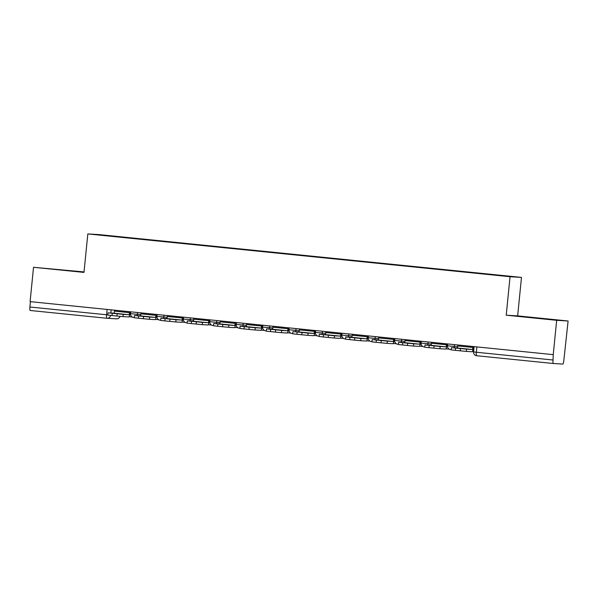 <?xml version="1.0" encoding="UTF-8"?>
<svg xmlns="http://www.w3.org/2000/svg" width="598" height="598" viewBox="0 0 598 598"><rect width="100%" height="100%" fill="white"/><g stroke="black" fill="none" stroke-linecap="round" stroke-linejoin="round"><path stroke-width="0.9" d="M84.026 271.941L33.525 267.291L30.102 301.631L553.24 354.644L556.671 320.311L568.1 320.999L517.651 315.886L521.486 277.405L99.253 234.618L87.824 233.93L510.057 276.717L506.214 315.198L556.671 320.311M568.1 320.999L563.809 360.661A3.468 0.665 95.8 0 1 562.793 364.07L553.367 363.502A3.468 0.665 95.8 0 0 553.367 363.502L476.666 355.735A3.468 0.665 -84.2 0 1 476.666 355.735A3.468 0.665 -84.2 0 1 476.352 352.244L553.045 360.011A3.468 0.665 95.8 0 0 553.359 363.502M33.525 267.291L83.982 272.404L87.824 233.93M119.959 316.335A3.468 3.401 -86.6 0 1 116.483 318.839L107.049 318.271A3.468 3.401 -86.6 0 1 106.915 318.263A3.468 0.665 -84.2 0 1 106.907 318.263L30.221 310.489A3.468 0.665 -84.2 0 1 30.214 310.489A3.468 0.665 -84.2 0 1 29.9 306.998L107.857 314.899M30.431 301.661L29.9 306.998M553.045 360.011L553.24 354.644M486.675 274.228L128.084 237.922M486.742 274.004L128.166 237.668M521.486 277.405L510.057 276.717M517.651 315.886L506.214 315.198M517.95 316.222L554.339 319.758L517.95 316.222M47.287 268.524L83.683 272.06L47.287 268.524M464.198 348.709L456.289 348.073L464.198 348.709M457.933 344.986L457.836 345.936A2.078 0.404 -84.2 0 1 457.231 347.984L451.4 347.632L466.567 349.165L466.343 351.407L472.076 351.751A4.336 0.837 95.8 0 0 473.339 347.49L473.429 346.556M473.003 346.511L472.906 347.46A2.078 0.404 -84.2 0 1 472.3 349.509L466.567 349.165M472.398 351.489L473.594 351.609M466.343 351.407L460.266 350.832L460.49 348.589M455.579 348.088L455.355 350.331L460.266 350.832M455.355 350.331L451.176 349.875L451.4 347.632M437.788 346.033L429.88 345.397L437.788 346.033M431.524 342.31L431.427 343.259A2.078 0.404 -84.2 0 1 430.822 345.308L424.991 344.956L440.158 346.489L439.934 348.731L445.667 349.075A4.336 0.837 95.8 0 0 446.93 344.814L447.02 343.88M446.594 343.835L446.497 344.784A2.078 0.404 -84.2 0 1 445.891 346.833L440.158 346.489M445.988 348.813L449.18 349.135M439.934 348.731L433.856 348.156L434.081 345.913M429.17 345.412L428.945 347.655L433.856 348.156M428.945 347.655L424.767 347.199L424.991 344.956M411.379 343.357L403.463 342.721L411.379 343.357M405.115 339.634L405.018 340.583A2.078 0.404 -84.2 0 1 404.412 342.632L398.582 342.28L413.749 343.813L413.524 346.055L419.258 346.399A4.336 0.837 95.8 0 0 420.521 342.138L420.611 341.204M420.177 341.159L420.088 342.108A2.078 0.404 -84.2 0 1 419.475 344.156L413.749 343.813M419.579 346.137L422.764 346.459M413.524 346.055L407.44 345.48L407.664 343.237M402.76 342.736L402.536 344.979L407.44 345.48M402.536 344.979L398.358 344.523L398.582 342.28M384.97 340.681L377.054 340.045L384.97 340.681M378.698 336.958L378.609 337.907A2.078 0.404 -84.2 0 1 377.996 339.948L372.173 339.604L387.332 341.137L387.108 343.379L392.841 343.723A4.336 0.837 95.8 0 0 394.104 339.455L394.202 338.528M393.768 338.483L393.671 339.432A2.078 0.404 -84.2 0 1 393.065 341.48L387.332 341.137M393.163 343.461L396.354 343.783M387.108 343.379L381.031 342.804L381.255 340.561M376.344 340.06L376.12 342.303L381.031 342.804M376.12 342.303L371.949 341.847L372.173 339.604M358.553 338.005L350.645 337.369L358.553 338.005M352.289 334.282L352.192 335.231A2.078 0.404 -84.2 0 1 351.587 337.272L345.756 336.928L360.923 338.461L360.699 340.703L366.432 341.047A4.336 0.837 95.8 0 0 367.695 336.779L367.785 335.852M367.359 335.807L367.262 336.756A2.078 0.404 -84.2 0 1 366.656 338.804L360.923 338.461M366.753 340.785L369.945 341.107M360.699 340.703L354.621 340.127L354.846 337.885M349.935 337.384L349.71 339.627L354.621 340.127M349.71 339.627L345.532 339.171L345.756 336.928M332.144 335.329L324.236 334.693L332.144 335.329M325.88 331.606L325.783 332.555A2.078 0.404 -84.2 0 1 325.177 334.596L319.347 334.252L334.514 335.777L334.289 338.027L340.023 338.371A4.336 0.837 95.8 0 0 341.286 334.103L341.376 333.176M340.95 333.131L340.853 334.08A2.078 0.404 -84.2 0 1 340.247 336.128L334.514 335.777M340.344 338.109L343.536 338.431M334.289 338.027L328.212 337.451L328.437 335.209M323.525 334.708L323.301 336.951L328.212 337.451M323.301 336.951L319.123 336.495L319.347 334.252M305.735 332.652L297.819 332.017L305.735 332.652M299.471 328.93L299.374 329.872A2.078 0.404 -84.2 0 1 298.768 331.92L292.938 331.576L308.105 333.101L307.88 335.343L313.614 335.695A4.336 0.837 95.8 0 0 314.877 331.427L314.967 330.5M314.533 330.455L314.443 331.404A2.078 0.404 -84.2 0 1 313.83 333.452L308.105 333.101M313.935 335.433L317.119 335.755M307.88 335.343L301.803 334.775L302.02 332.525M297.116 332.032L296.892 334.275L301.803 334.775M296.892 334.275L292.714 333.819L292.938 331.576M279.326 329.976L271.41 329.341L279.326 329.976M273.054 326.254L272.965 327.196A2.078 0.404 -84.2 0 1 272.352 329.244L266.529 328.9L281.688 330.425L281.464 332.667L287.197 333.019A4.336 0.837 95.8 0 0 288.46 328.751L288.557 327.824M288.124 327.779L288.027 328.728A2.078 0.404 -84.2 0 1 287.421 330.769L281.688 330.425M287.518 332.757L290.71 333.079M281.464 332.667L275.386 332.092L275.611 329.849M270.7 329.356L270.475 331.598L275.386 332.092M270.475 331.598L266.304 331.143L266.529 328.9M252.909 327.3L245.001 326.665L252.909 327.3M246.645 323.57L246.548 324.52A2.078 0.404 -84.2 0 1 245.942 326.568L240.112 326.224L255.279 327.749L255.054 329.991L260.788 330.335A4.336 0.837 95.8 0 0 262.051 326.074L262.141 325.148M261.715 325.103L261.618 326.052A2.078 0.404 -84.2 0 1 261.012 328.093L255.279 327.749M261.109 330.081L264.301 330.402M255.054 329.991L248.977 329.416L249.202 327.173M244.29 326.68L244.066 328.922L248.977 329.416M244.066 328.922L239.888 328.466L240.112 326.224M226.5 324.624L218.591 323.981L226.5 324.624M220.236 320.894L220.139 321.844A2.078 0.404 -84.2 0 1 219.533 323.892L213.703 323.548L228.87 325.073L228.645 327.315L234.379 327.659A4.336 0.837 95.8 0 0 235.642 323.398L235.732 322.471M235.306 322.427L235.208 323.376A2.078 0.404 -84.2 0 1 234.603 325.417L228.87 325.073M234.7 327.398L237.892 327.726M228.645 327.315L222.568 326.74L222.792 324.497M217.881 324.004L217.657 326.246L222.568 326.74M217.657 326.246L213.479 325.79L213.703 323.548M200.091 321.948L192.175 321.305L200.091 321.948M193.827 318.218L193.73 319.168A2.078 0.404 -84.2 0 1 193.124 321.216L187.294 320.872L202.46 322.397L202.236 324.639L207.969 324.983A4.336 0.837 95.8 0 0 209.233 320.722L209.322 319.788M208.889 319.751L208.799 320.692A2.078 0.404 -84.2 0 1 208.186 322.741L202.46 322.397M208.291 324.721L211.475 325.05M202.236 324.639L196.159 324.064L196.376 321.821M191.472 321.328L191.248 323.57L196.159 324.064M191.248 323.57L187.069 323.114L187.294 320.872M173.682 319.265L165.766 318.629L173.682 319.265M167.41 315.542L167.32 316.492A2.078 0.404 -84.2 0 1 166.707 318.54L160.884 318.188L176.044 319.721L175.819 321.963L181.553 322.307A4.336 0.837 95.8 0 0 182.816 318.046L182.913 317.112M182.48 317.075L182.383 318.016A2.078 0.404 -84.2 0 1 181.777 320.065L176.044 319.721M181.874 322.045L185.066 322.374M175.819 321.963L169.742 321.388L169.967 319.145M165.055 318.652L164.831 320.894L169.742 321.388M164.831 320.894L160.66 320.438L160.884 318.188M147.265 316.589L139.356 315.953L147.265 316.589M141.001 312.866L140.904 313.815A2.078 0.404 -84.2 0 1 140.298 315.864L134.468 315.512L149.635 317.045L149.41 319.287L155.144 319.631A4.336 0.837 95.8 0 0 156.407 315.37L156.497 314.436M156.071 314.391L155.973 315.34A2.078 0.404 -84.2 0 1 155.368 317.389L149.635 317.045M155.465 319.369L158.657 319.698M149.41 319.287L143.333 318.712L143.557 316.469M138.646 315.968L138.422 318.218L143.333 318.712M138.422 318.218L134.244 317.755L134.468 315.512M120.856 313.913L112.947 313.277L120.856 313.913M114.592 310.19L114.495 311.139A2.078 0.404 -84.2 0 1 113.889 313.188L108.059 312.836L123.225 314.369L123.001 316.611L128.734 316.955A4.336 0.837 95.8 0 0 129.998 312.694L130.087 311.76M129.661 311.715L129.564 312.664A2.078 0.404 -84.2 0 1 128.959 314.712L123.225 314.369M129.056 316.693L132.248 317.015M123.001 316.611L116.924 316.036L117.148 313.793M112.237 313.292L112.013 315.535L116.924 316.036M112.013 315.535L107.834 315.079L108.059 312.836M130.633 313.696L140.799 314.585M137.585 312.522L137.398 314.376A3.468 3.401 93.4 0 1 137.017 315.662M157.042 316.372L167.208 317.261M164.002 315.198L163.815 317.052A3.468 3.401 93.4 0 1 163.426 318.338M183.451 319.048L193.625 319.937M190.411 317.874L190.224 319.728A3.468 3.401 93.4 0 1 189.835 321.021M209.861 321.724L220.034 322.614M216.82 320.55L216.633 322.412A3.468 3.401 93.4 0 1 216.252 323.697M236.277 324.4L246.443 325.29M243.229 323.226L243.042 325.088A3.468 3.401 93.4 0 1 242.661 326.373M262.686 327.076L272.852 327.966M269.646 325.903L269.459 327.764A3.468 3.401 93.4 0 1 269.07 329.05M289.096 329.752L299.269 330.642M296.055 328.579L295.868 330.44A3.468 3.401 93.4 0 1 295.479 331.726M315.505 332.428L325.678 333.318M322.464 331.255L322.277 333.116A3.468 3.401 93.4 0 1 321.896 334.402M341.921 335.104L352.087 335.994M348.873 333.931L348.686 335.792A3.468 3.401 93.4 0 1 348.305 337.078M368.331 337.78L378.497 338.67M375.29 336.614L375.103 338.468A3.468 3.401 93.4 0 1 374.714 339.754M394.74 340.456L404.913 341.346M401.699 339.29L401.512 341.144A3.468 3.401 93.4 0 1 401.123 342.43M421.149 343.132L431.322 344.022M428.108 341.966L427.921 343.82A3.468 3.401 93.4 0 1 427.54 345.106M447.566 345.808L457.732 346.705M454.517 344.642L454.33 346.496A3.468 3.401 93.4 0 1 453.949 347.782M111.176 309.846L110.862 313.001M553.352 363.502L476.673 355.735A3.468 3.468 0 0 1 473.564 351.938L476.352 352.244L476.883 346.907M451.206 349.613A3.468 3.401 93.4 0 1 450.6 349.606M421.269 341.271L421.089 343.132A3.468 3.468 0 0 0 424.326 346.937L424.789 346.967A3.468 3.401 93.4 0 1 424.191 346.93M398.38 344.261A3.468 3.401 93.4 0 1 397.782 344.254M371.971 341.585A3.468 3.401 93.4 0 1 371.373 341.578M345.562 338.909A3.468 3.401 93.4 0 1 344.956 338.902M319.153 336.226A3.468 3.401 93.4 0 1 318.547 336.226M292.736 333.549A3.468 3.401 93.4 0 1 292.138 333.549M266.327 330.873A3.468 3.401 93.4 0 1 265.729 330.866M239.918 328.197A3.468 3.401 93.4 0 1 239.312 328.19M213.508 325.521A3.468 3.401 93.4 0 1 212.903 325.514M187.092 322.845A3.468 3.401 93.4 0 1 186.494 322.838M160.683 320.169A3.468 3.401 93.4 0 1 160.085 320.162M134.273 317.493A3.468 3.401 93.4 0 1 133.668 317.486M473.631 351.938L474.094 346.623M107.124 309.435L106.594 314.772A3.468 0.665 -84.2 0 0 106.907 318.263A3.468 3.468 0 0 0 107.049 318.271A3.468 3.401 -86.6 0 0 110.615 315.393M457.836 345.936L472.906 347.46M457.231 347.984L472.3 349.509M431.427 343.259L446.497 344.784M430.822 345.308L445.891 346.833M405.018 340.583L420.088 342.108M404.412 342.632L419.475 344.156M378.609 337.907L393.671 339.432M377.996 339.948L393.065 341.48M352.192 335.231L367.262 336.756M351.587 337.272L366.656 338.804M325.783 332.555L340.853 334.08M325.177 334.596L340.247 336.128M299.374 329.872L314.443 331.404M298.768 331.92L313.83 333.452M272.965 327.196L288.027 328.728M272.352 329.244L287.421 330.769M246.548 324.52L261.618 326.052M245.942 326.568L261.012 328.093M220.139 321.844L235.208 323.376M219.533 323.892L234.603 325.417M193.73 319.168L208.799 320.692M193.124 321.216L208.186 322.741M167.32 316.492L182.383 318.016M166.707 318.54L181.777 320.065M140.904 313.815L155.973 315.34M140.298 315.864L155.368 317.389M114.495 311.139L129.564 312.664M113.889 313.188L128.959 314.712M447.685 343.947L447.498 345.808A3.468 3.468 0 0 0 450.743 349.613L451.206 349.643M394.859 338.595L394.673 340.456A3.468 3.468 0 0 0 397.917 344.261L398.38 344.291M368.45 335.919L368.263 337.78A3.468 3.468 0 0 0 371.508 341.585L371.971 341.615M342.041 333.243L341.854 335.104A3.468 3.468 0 0 0 345.098 338.909L345.562 338.939M315.624 330.567L315.445 332.428A3.468 3.468 0 0 0 318.682 336.233L319.145 336.263M289.215 327.891L289.028 329.752A3.468 3.468 0 0 0 292.273 333.557L292.736 333.587M262.806 325.215L262.619 327.076A3.468 3.468 0 0 0 265.863 330.881L266.327 330.911M236.397 322.531L236.21 324.4A3.468 3.468 0 0 0 239.454 328.205L239.918 328.235M209.98 319.855L209.801 321.724A3.468 3.468 0 0 0 213.038 325.529L213.501 325.559M183.571 317.179L183.384 319.04A3.468 3.468 0 0 0 186.628 322.853L187.092 322.875M157.162 314.503L156.975 316.364A3.468 3.468 0 0 0 160.219 320.177L160.683 320.199M130.753 311.827L130.566 313.688A3.468 3.468 0 0 0 133.81 317.501L134.273 317.523M116.483 318.839A3.468 3.468 0 0 0 120.019 316.342M106.907 318.263L30.214 310.489"/></g></svg>
